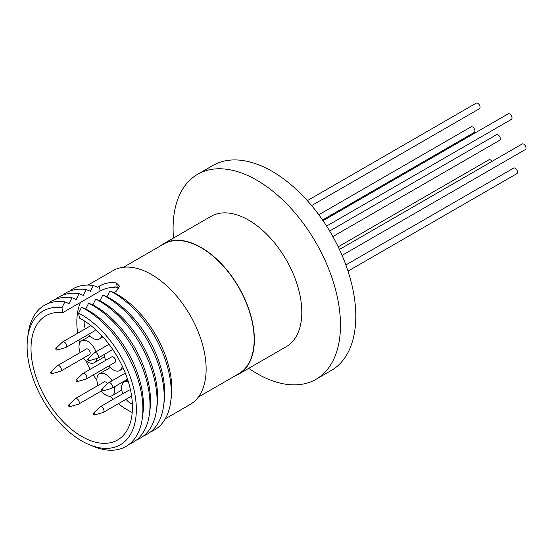 <?xml version="1.0" encoding="UTF-8"?>
<svg xmlns="http://www.w3.org/2000/svg" width="553" height="553" viewBox="0 0 553 553"><rect width="100%" height="100%" fill="white"/><g stroke="black" fill="none" stroke-linecap="round" stroke-linejoin="round"><path stroke-width="0.83" d="M491.976 161.407A3.207 1.853 -120 0 0 491.769 161.11A3.207 1.853 -120 0 0 488.921 159.803L338.194 246.832M348.024 271.122L516.848 173.649A3.207 1.853 -120 0 0 516.481 169.391A3.207 1.853 -120 0 0 513.64 168.091L345.881 264.942M322.565 220.004L474.26 132.43A3.207 1.853 -120 0 0 473.893 128.172A3.207 1.853 -120 0 0 471.045 126.865L318.818 214.758M342.086 255.362L525.35 149.552A3.207 1.853 -120 0 0 524.984 145.301A3.207 1.853 -120 0 0 522.143 143.994L339.445 249.472M326.595 226.08L511.345 119.42A3.207 1.853 -120 0 0 510.979 115.162A3.207 1.853 -120 0 0 508.138 113.863L323.056 220.716M311.615 205.592L479.41 108.713A3.207 1.853 -120 0 0 479.05 104.462A3.207 1.853 -120 0 0 476.202 103.155L307.337 200.649M332.865 236.594L499.684 140.282A3.207 1.853 -120 0 0 499.324 136.024A3.207 1.853 -120 0 0 496.476 134.725L329.657 231.036M160.342 245.967A75.229 43.438 60 0 1 163.557 243.769A75.229 43.438 60 0 1 201.174 247.495A75.229 43.438 60 0 1 250.322 313.793A75.229 43.438 60 0 1 238.785 374.077A75.229 43.438 60 0 1 235.274 375.757M163.557 243.769L210.99 216.382A75.229 43.438 60 0 1 248.608 220.108A75.229 43.438 60 0 1 297.756 286.406A75.229 43.438 60 0 1 286.226 346.69L238.785 374.077M173.476 238.046A118.363 68.337 60 0 1 197.601 174.313A118.363 68.337 60 0 1 256.779 180.174A118.363 68.337 60 0 1 334.109 284.477A118.363 68.337 60 0 1 315.963 379.323A118.363 68.337 60 0 1 256.779 373.462A118.363 68.337 60 0 1 248.705 368.346M197.601 174.313L212.919 165.465A118.363 68.337 60 0 1 272.104 171.326A118.363 68.337 60 0 1 349.427 275.629A118.363 68.337 60 0 1 331.282 370.482L315.963 379.323M68.641 405.017L75.194 398.706A3.207 1.853 60 0 1 75.408 398.547A3.207 1.853 60 0 1 78.25 399.854A3.207 1.853 60 0 1 78.616 404.112A3.207 1.853 60 0 1 78.374 404.215L69.637 406.731A1.002 0.581 60 0 1 68.821 406.296A1.002 0.581 60 0 1 68.641 405.017A1.002 0.581 60 0 1 69.595 405.37A1.002 0.581 60 0 1 69.637 406.731M75.408 398.547L104.206 381.923A3.207 1.853 60 0 1 107.047 383.229A3.207 1.853 60 0 1 107.441 383.83M98.088 385.455A12.636 7.3 60 0 1 99.492 373.759A12.636 7.3 60 0 1 110.697 378.888A12.636 7.3 60 0 1 111.976 380.803M114.395 386.817A12.636 7.3 60 0 1 112.128 395.651A12.636 7.3 60 0 1 101.303 391.012M93.353 413.298L99.906 406.994A3.207 1.853 60 0 1 100.121 406.835A3.207 1.853 60 0 1 102.969 408.135A3.207 1.853 60 0 1 103.328 412.393A3.207 1.853 60 0 1 103.086 412.497L94.349 415.02A1.002 0.581 60 0 1 93.533 414.577A1.002 0.581 60 0 1 93.353 413.298A1.002 0.581 60 0 1 94.307 413.658A1.002 0.581 60 0 1 94.349 415.02M132.374 404.153A12.636 7.3 60 0 1 126.015 399.294M123.423 267.286L163.709 244.032A74.932 43.258 60 0 1 234.576 280.71A74.932 43.258 60 0 1 245.532 367.994A74.932 43.258 60 0 1 238.64 373.814L198.354 397.075M88.031 285.058L112.902 270.7A77.24 44.593 60 0 1 185.953 308.512A77.24 44.593 60 0 1 197.241 398.478A77.24 44.593 60 0 1 190.142 404.478L165.271 418.835M69.505 291.189A81.498 47.053 60 0 1 93.284 285.445L97.452 287.207L99.298 286.143C105.091 282.936 110.842 281.899 116.552 283.046L119.545 286.205L115.957 291.583L114.091 292.655L109.923 290.899A81.498 47.053 60 0 1 170.704 401.727A81.498 47.053 60 0 1 161.891 423.709A81.498 47.053 60 0 1 150.692 431.817M109.923 290.899L106.999 296.754A77.24 44.593 60 0 1 164.172 401.561L163.612 405.819A81.498 47.053 60 0 1 154.799 427.801A81.498 47.053 60 0 1 143.6 435.916M79.438 318.058A71.724 41.406 60 0 1 125.773 374.284A71.724 41.406 60 0 1 124.183 434.423A71.724 41.406 60 0 1 117.589 439.994A71.724 41.406 60 0 1 49.756 404.886A71.724 41.406 60 0 1 39.27 321.341A71.724 41.406 60 0 1 45.864 315.77A71.724 41.406 60 0 1 62.8 312.625L61.991 307.682A77.24 44.593 -120 0 0 36.007 316.993A77.24 44.593 -120 0 0 27.65 337.828A77.24 44.593 -120 0 0 89.379 444.743A77.24 44.593 -120 0 0 127.446 438.771A77.24 44.593 -120 0 0 129.001 373.6A77.24 44.593 -120 0 0 78.63 313.129L79.438 318.058M80.496 302.408A71.724 41.406 -120 0 0 77.669 333.245M78.913 339.943A71.724 41.406 -120 0 0 79.66 343.074M85.784 360.542A71.724 41.406 -120 0 0 90.118 369.335M93.326 374.893A71.724 41.406 -120 0 0 96.899 380.395M109.999 396.238A71.724 41.406 -120 0 0 113.178 399.294M118.356 403.718A71.724 41.406 -120 0 0 132.222 412.441M62.413 295.281A81.498 47.053 60 0 1 86.185 289.544L90.36 291.307L93.284 285.445M106.999 296.754L102.83 294.991L99.906 300.846A77.24 44.593 60 0 1 157.08 405.66L156.52 409.918A81.498 47.053 60 0 1 147.706 431.9A81.498 47.053 60 0 1 136.508 440.008M102.83 294.991A81.498 47.053 60 0 1 163.612 405.819M122.227 366.024A12.636 7.3 60 0 1 119.683 370.565A12.636 7.3 60 0 1 108.851 365.927M101.738 335.63A12.636 7.3 60 0 1 99.409 338.996A12.636 7.3 60 0 1 88.577 334.358M80.213 352.51A12.636 7.3 60 0 1 81.609 340.821A12.636 7.3 60 0 1 92.821 345.95A12.636 7.3 60 0 1 95.946 351.832M96.754 358.503A12.636 7.3 60 0 1 94.252 362.713A12.636 7.3 60 0 1 83.427 358.074M61.991 307.682L64.908 301.827A81.498 47.053 -120 0 0 37.03 311.581A81.498 47.053 -120 0 0 28.21 333.57L27.65 337.828M89.379 444.743L93.346 446.389A81.498 47.053 -120 0 0 133.522 440.084A81.498 47.053 -120 0 0 142.335 418.103A81.498 47.053 -120 0 0 81.547 307.281L78.63 313.129M55.314 299.38A81.498 47.053 60 0 1 79.093 293.636L83.268 295.399L86.185 289.544M64.908 301.827L69.084 303.59L72.001 297.728A81.498 47.053 -120 0 0 48.222 303.473M99.906 300.846L95.731 299.09L92.814 304.938A77.24 44.593 60 0 1 149.987 409.752L149.428 414.01A81.498 47.053 -120 0 0 88.639 303.182L85.722 309.037L81.547 307.281M95.731 299.09A81.498 47.053 60 0 1 156.52 409.918M76.196 379.932L82.75 373.628A3.207 1.853 60 0 1 82.957 373.469A3.207 1.853 60 0 1 85.805 374.768A3.207 1.853 60 0 1 86.171 379.026A3.207 1.853 60 0 1 85.922 379.13L77.185 381.653A1.002 0.581 60 0 1 76.376 381.211A1.002 0.581 60 0 1 76.196 379.932A1.002 0.581 60 0 1 77.15 380.291A1.002 0.581 60 0 1 77.185 381.653M86.171 379.026L114.969 362.402A3.207 1.853 -120 0 0 114.602 358.144A3.207 1.853 -120 0 0 111.754 356.837L82.957 373.469M55.922 348.362L62.475 342.058A3.207 1.853 60 0 1 62.683 341.899A3.207 1.853 60 0 1 65.531 343.199A3.207 1.853 60 0 1 65.897 347.457A3.207 1.853 60 0 1 65.648 347.561L56.911 350.084A1.002 0.581 60 0 1 56.102 349.641A1.002 0.581 60 0 1 55.922 348.362A1.002 0.581 60 0 1 56.876 348.722A1.002 0.581 60 0 1 56.911 350.084M65.897 347.457L94.694 330.832A3.207 1.853 -120 0 0 95.358 329.346M87.851 359.07L94.404 352.759A3.207 1.853 60 0 1 94.618 352.6A3.207 1.853 60 0 1 97.466 353.906A3.207 1.853 60 0 1 97.826 358.164A3.207 1.853 60 0 1 97.584 358.268L88.846 360.791A1.002 0.581 60 0 1 88.031 360.349A1.002 0.581 60 0 1 87.851 359.07A1.002 0.581 60 0 1 88.805 359.429A1.002 0.581 60 0 1 88.846 360.791M101.856 389.201L108.409 382.897A3.207 1.853 60 0 1 108.623 382.738A3.207 1.853 60 0 1 111.471 384.038A3.207 1.853 60 0 1 111.83 388.296A3.207 1.853 60 0 1 111.588 388.4L102.851 390.923A1.002 0.581 60 0 1 102.035 390.487A1.002 0.581 60 0 1 101.856 389.201A1.002 0.581 60 0 1 102.81 389.561A1.002 0.581 60 0 1 102.851 390.923M50.765 372.072L57.318 365.768A3.207 1.853 60 0 1 57.526 365.609A3.207 1.853 60 0 1 60.374 366.916A3.207 1.853 60 0 1 60.74 371.167A3.207 1.853 60 0 1 60.498 371.27L51.754 373.793A1.002 0.581 60 0 1 50.945 373.358A1.002 0.581 60 0 1 50.765 372.072A1.002 0.581 60 0 1 51.719 372.432A1.002 0.581 60 0 1 51.754 373.793M60.74 371.167L89.538 354.542A3.207 1.853 -120 0 0 89.171 350.284A3.207 1.853 -120 0 0 86.323 348.984L57.526 365.609M129.416 444.1A81.498 47.053 -120 0 0 140.614 435.992A81.498 47.053 -120 0 0 149.428 414.01M142.335 418.103L142.895 413.844A77.24 44.593 -120 0 0 85.722 309.037M72.001 297.728L76.176 299.498L79.093 293.636M92.814 304.938L88.639 303.182M85.369 328.8A12.636 7.3 60 0 1 84.333 320.906M105.644 360.369A12.636 7.3 60 0 1 104.427 354.355M62.8 312.625L100.114 291.085C104.676 288.486 109.612 287.263 114.913 287.422L114.81 286.8A72.422 41.814 60 0 1 118.653 288.058L118.757 288.68M123.713 369.273A12.636 7.3 -120 0 0 123.077 368.602M118.653 288.058L114.81 286.8M117.25 287.297L116.552 283.046M114.091 292.655A77.24 44.593 60 0 1 171.271 397.469L170.704 401.727M122.807 393.736A12.636 7.3 60 0 1 124.204 382.04A12.636 7.3 60 0 1 128.337 381.722M100.121 406.835L128.918 390.211A3.207 1.853 60 0 1 130.591 390.404M99.298 286.143L100.114 291.085M78.616 404.112L102.091 390.556M121.778 390.079L112.128 395.651M103.328 412.393L131.6 396.072M123.347 368.45L119.683 370.565M102.948 336.95L99.409 338.996M104.621 356.72L94.252 362.713M97.826 358.164L112.791 349.524M111.83 388.296L127.543 379.227M108.623 382.738L125.31 373.102M94.618 352.6L109.024 344.284M62.683 341.899L90.92 325.599M90.015 335.968L81.609 340.821M127.784 379.973L124.204 382.04M110.282 367.524L99.492 373.759"/></g></svg>
